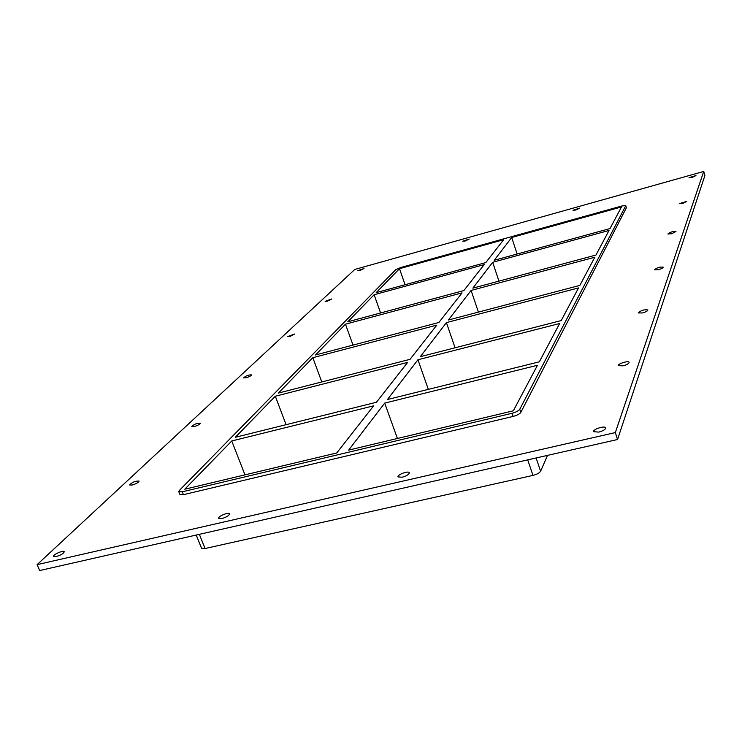 <?xml version="1.0" encoding="UTF-8"?>
<svg xmlns="http://www.w3.org/2000/svg" width="742" height="742" viewBox="0 0 742 742"><rect width="100%" height="100%" fill="white"/><g stroke="black" fill="none" stroke-linecap="round" stroke-linejoin="round"><path stroke-width="1.11" d="M359.935 270.505L357.755 270.719L364.025 268.511L359.935 270.505M221.941 518.537L218.658 518.306C217.619 516.404 228.99 511.785 229.528 513.881C229.13 515.588 226.607 517.137 221.941 518.537M465.206 241.002L462.73 241.243L469.185 239.063L465.206 241.002M402.108 477.227L398.009 476.902C396.942 474.75 408.796 470.419 409.334 472.756C409.065 474.407 406.653 475.9 402.108 477.227M575.829 210.005L573.01 210.274L579.697 208.122L575.829 210.005M682.668 203.401L679.245 203.67L686.749 201.379L682.668 203.401M327.407 301.159L325.135 301.335L331.86 298.924L327.407 301.159M671.529 233.786L667.846 233.99C670.23 232.079 672.929 231.254 675.971 231.513L671.529 233.786M289.862 336.516L287.516 336.655L294.75 333.993L289.862 336.516M658.339 269.736L654.379 269.856C656.93 267.658 659.87 266.758 663.209 267.166C663.033 267.973 661.41 268.836 658.339 269.736M246.075 377.771L243.636 377.854C245.852 375.814 248.468 374.831 251.482 374.886C251.13 375.795 249.331 376.76 246.075 377.771M642.498 312.938L638.194 312.938C640.94 310.379 644.167 309.386 647.896 309.97C647.71 310.963 645.911 311.955 642.498 312.938M194.311 426.52L191.798 426.539C194.172 424.183 197.029 423.061 200.368 423.181C199.969 424.285 197.956 425.398 194.311 426.52M623.094 365.843L618.401 365.667C617.529 363.793 628.78 360.315 629.142 362.346C628.966 363.58 626.944 364.749 623.094 365.843M132.206 485.027L129.609 484.962C132.169 482.198 135.322 480.899 139.079 481.066C138.624 482.43 136.333 483.747 132.206 485.027M56.299 556.528L53.637 556.37C52.636 554.701 63.729 549.85 64.229 551.733C63.691 553.458 61.048 555.053 56.299 556.528M692.212 177.384L689.003 177.7L695.987 175.557L692.212 177.384M598.785 432.113L593.628 431.686C592.543 429.303 605.147 425.324 605.667 427.893C605.5 429.47 603.2 430.879 598.785 432.113M387.445 399.53L539.323 361.818L559.644 323.512L417.941 359.749L387.445 399.53M275.319 396.228L235.344 437.288L376.435 402.257L407.646 362.384L275.319 396.228L286.097 424.693M397.415 438.476L384.699 403.101L348.647 450.116L513.316 410.818L537.486 365.268L384.699 403.101M231.754 440.971L184.795 489.21L336.757 452.954L373.625 405.846L231.754 440.971L244.962 474.852M420.278 356.707L561.202 320.581L578.528 287.915L446.424 322.612L420.278 356.707M312.827 357.7L278.389 393.075L410.038 359.332L436.806 325.135L312.827 357.7L321.787 381.954M428.338 389.374L417.941 359.749M448.437 319.988L579.864 285.401L594.824 257.214L471.096 290.437L448.437 319.988M345.466 324.18L315.489 354.973L438.865 322.501L462.062 292.867L345.466 324.18L353.025 345.095M455.078 347.785L446.424 322.612M472.858 288.146L595.974 255.035L609.015 230.465L492.679 262.297L472.858 288.146M374.126 294.741L347.794 321.787L463.861 290.567L484.174 264.625L374.126 294.741L380.59 312.966M478.404 312.094L471.096 290.437M178.766 491.677L179.916 494.534L183.413 494.682L182.254 491.816L178.766 491.677L179.295 490.527L395.662 269.754L400.578 267.565L622.028 205.933L625.756 205.608L626.369 207.853L625.756 205.608M182.254 491.816L512.008 413.294L513.065 416.429C517.063 415.344 519.65 414.008 520.819 412.413L626.369 207.853M520.819 412.413L519.762 409.278C518.593 410.864 516.005 412.209 512.008 413.294M519.762 409.278L625.729 205.766M511.711 237.477L621.49 206.944L610.026 228.555L494.218 260.284L511.711 237.477L517.128 254.014M399.484 268.687L376.175 292.636L485.75 262.612L503.67 239.712L399.484 268.687L405.076 284.715M196.231 535.047L201.527 548.199L205.061 548.514L199.357 534.333M547.503 455.393L540.584 471.253L536.123 457.972M527.729 459.873L532.969 475.399C536.939 474.37 539.48 472.988 540.584 471.253M532.969 475.399L205.061 548.514M492.679 262.297L498.93 281.135M703.722 171.458L704.9 175.511L617.557 439.505L39.66 570.542L37.1 564.643L354.797 269.448L703.722 171.458L615.341 432.577L37.1 564.643M183.413 494.682L513.065 416.429M615.341 432.577L617.557 439.505"/></g></svg>
